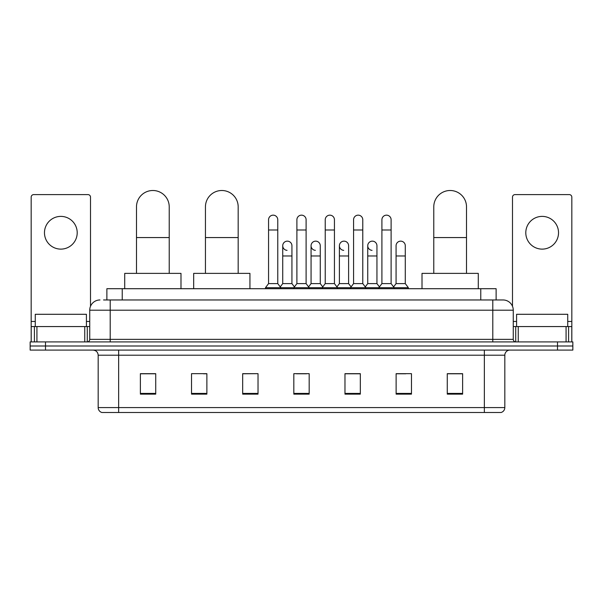 <?xml version="1.0" encoding="UTF-8"?>
<svg xmlns="http://www.w3.org/2000/svg" width="603" height="603" viewBox="0 0 603 603"><rect width="100%" height="100%" fill="white"/><g stroke="black" fill="none" stroke-linecap="round" stroke-linejoin="round"><path stroke-width="0.9" d="M106.882 299.962L106.882 288.709L496.118 288.709L496.118 299.962M103.784 299.962L503.03 299.962A10.228 10.228 0 0 1 513.259 310.198L513.259 339.353C513.394 340.891 514.253 341.743 515.821 341.909M103.55 299.962L110.198 299.962L110.198 310.198L89.741 310.198L89.741 339.353A2.555 2.555 0 0 1 87.179 341.909M99.97 299.962A10.228 10.228 0 0 0 89.741 310.198M45.496 341.909L30.15 341.909L30.15 346.001L45.496 346.001L30.15 346.001L30.15 350.094L45.496 350.094L45.496 346.001L557.504 346.001L45.496 346.001L45.496 341.909L557.504 341.909L557.504 346.001L572.85 346.001L557.504 346.001L557.504 350.094L45.496 350.094M557.504 350.094L572.85 350.094L572.85 341.909L557.504 341.909M513.259 310.198L492.802 310.198L492.802 299.962L503.03 299.962M504.824 407.583C504.681 410.032 503.452 411.676 501.138 412.497L484.36 412.497L484.36 407.583L504.824 407.583L504.824 355.205A5.118 5.118 0 0 1 509.934 350.094M484.36 412.497L101.862 412.497A5.118 5.118 0 0 1 98.176 407.583L98.176 355.205C97.874 352.099 96.171 350.396 93.066 350.094M462.622 394.128L462.622 373.672L447.275 373.672L447.275 394.128L462.622 394.128M411.472 394.128L411.472 373.672L396.126 373.672L396.126 394.128L411.472 394.128M360.323 394.128L360.323 373.672L344.976 373.672L344.976 394.128L360.323 394.128M155.725 394.128L155.725 373.672L140.378 373.672L140.378 394.128L155.725 394.128M206.874 394.128L206.874 373.672L191.528 373.672L191.528 394.128L206.874 394.128M258.024 394.128L258.024 373.672L242.677 373.672L242.677 394.128L258.024 394.128M309.173 394.128L309.173 373.672L293.827 373.672L293.827 394.128L309.173 394.128M396.126 373.777L405.796 373.777M258.024 373.672L242.677 373.777L258.024 373.672M203.392 373.777L206.874 373.777M353.056 373.777L349.122 373.777M296.382 373.777L306.618 373.777M155.725 373.777L140.378 373.777M360.323 373.777L344.976 373.777M462.622 373.777L447.275 373.777M86.417 326.562L86.417 314.291L35.268 314.291L35.268 326.562M60.843 216.387A16.371 16.371 0 0 0 44.471 232.758A16.371 16.371 0 0 0 60.843 249.122A16.371 16.371 0 0 0 77.207 232.758A16.371 16.371 0 0 0 60.843 216.387M84.752 341.909L84.752 326.562L36.926 326.562L36.926 341.909M90.51 306.309L90.51 197.151A2.555 2.555 0 0 0 87.948 194.596L33.73 194.596A2.555 2.555 0 0 0 31.175 197.151L31.175 326.562L36.926 326.562M84.752 326.562L89.741 326.562M31.175 341.909L31.175 326.562M136.489 273.37L136.489 206.874A16.371 16.371 0 0 1 152.861 190.503A16.371 16.371 0 0 1 169.224 206.874A16.371 16.371 0 0 0 152.861 190.503M169.224 273.37L169.224 206.874M180.99 288.709L180.99 273.37L124.723 273.37L124.723 288.709M205.442 273.37L205.442 206.874A16.371 16.371 0 0 1 221.806 190.503A16.371 16.371 0 0 1 238.177 206.874A16.371 16.371 0 0 0 221.806 190.503M238.177 273.37L238.177 206.874M249.944 288.709L249.944 273.37L193.676 273.37L193.676 288.709M433.776 273.37L433.776 206.874A16.371 16.371 0 0 1 450.14 190.503A16.371 16.371 0 0 1 466.511 206.874A16.371 16.371 0 0 0 450.14 190.503M466.511 273.37L466.511 206.874M478.277 288.709L478.277 273.37L422.01 273.37L422.01 288.709M268.561 229.992L277.764 229.992L277.764 283.598L268.561 283.598L268.561 219.763A4.605 4.605 0 0 1 273.453 215.165A4.605 4.605 0 0 1 277.764 219.763A4.605 4.605 0 0 0 273.453 215.165M268.561 283.598L265.493 287.691L265.493 288.709M277.764 283.598L280.832 287.691L265.493 287.691M296.895 283.598L296.895 229.992L306.105 229.992L306.105 283.598L296.895 283.598L293.827 287.691L280.832 287.691L280.832 288.709M296.895 229.992L296.895 219.763A4.605 4.605 0 0 1 301.786 215.165A4.605 4.605 0 0 1 306.105 219.763A4.605 4.605 0 0 0 301.786 215.165M306.105 283.598L309.173 287.691L293.827 287.691L293.827 288.709M325.236 283.598L325.236 229.992L334.439 229.992L334.439 283.598L325.236 283.598L322.168 287.691L309.173 287.691L309.173 288.709M325.236 229.992L325.236 219.763A4.605 4.605 0 0 1 330.127 215.165A4.605 4.605 0 0 1 334.439 219.763A4.605 4.605 0 0 0 330.127 215.165M334.439 283.598L337.507 287.691L322.168 287.691L322.168 288.709M353.569 283.598L353.569 229.992L362.78 229.992L362.78 283.598L353.569 283.598L350.501 287.691L337.507 287.691L337.507 288.709M353.569 229.992L353.569 219.763A4.605 4.605 0 0 1 358.461 215.165A4.605 4.605 0 0 1 362.78 219.763A4.605 4.605 0 0 0 358.461 215.165M362.78 283.598L365.848 287.691L350.501 287.691L350.501 288.709M381.91 283.598L381.91 229.992L391.113 229.992L391.113 283.598L381.91 283.598L378.842 287.691L365.848 287.691L365.848 288.709M381.91 229.992L381.91 219.763A4.605 4.605 0 0 1 386.802 215.165A4.605 4.605 0 0 1 391.113 219.763A4.605 4.605 0 0 0 386.802 215.165M391.113 283.598L394.181 287.691L378.842 287.691L378.842 288.709M405.284 283.598L405.284 255.974L396.073 255.974L396.073 283.598L405.284 283.598L408.352 287.691L394.181 287.691L394.181 288.709M287.043 250.343A4.605 4.605 0 0 1 282.732 245.745A4.605 4.605 0 0 1 287.623 241.155A4.605 4.605 0 0 1 291.935 245.745L291.935 255.974L282.732 255.974L282.732 245.745M291.935 255.974L291.935 283.598L282.732 283.598L282.732 255.974M282.732 283.598L280.244 286.907M291.935 283.598L294.415 286.907M315.377 250.343A4.605 4.605 0 0 1 311.065 245.745A4.605 4.605 0 0 1 315.957 241.155A4.605 4.605 0 0 1 320.268 245.745L320.268 255.974L311.065 255.974L311.065 245.745M320.268 255.974L320.268 283.598L311.065 283.598L311.065 255.974M311.065 283.598L308.585 286.907M320.268 283.598L322.756 286.907M343.718 250.343A4.605 4.605 0 0 1 339.399 245.745A4.605 4.605 0 0 1 344.298 241.155A4.605 4.605 0 0 1 348.609 245.745L348.609 255.974L339.399 255.974L339.399 245.745M348.609 255.974L348.609 283.598L339.399 283.598L339.399 255.974M339.399 283.598L336.919 286.907M348.609 283.598L351.089 286.907M372.051 250.343A4.605 4.605 0 0 1 367.74 245.745A4.605 4.605 0 0 1 372.631 241.155A4.605 4.605 0 0 1 376.943 245.745L376.943 255.974L367.74 255.974L367.74 245.745M376.943 255.974L376.943 283.598L367.74 283.598L367.74 255.974M367.74 283.598L365.26 286.907M376.943 283.598L379.43 286.907M396.073 255.974L396.073 245.745A4.605 4.605 0 0 1 400.972 241.155A4.605 4.605 0 0 1 405.284 245.745L405.284 255.974M396.073 283.598L393.593 286.907M408.352 287.691L408.352 288.709M542.157 216.387A16.371 16.371 0 0 0 525.793 232.758A16.371 16.371 0 0 0 542.157 249.122A16.371 16.371 0 0 0 558.529 232.758A16.371 16.371 0 0 0 542.157 216.387M566.074 341.909L566.074 326.562L518.248 326.562L518.248 341.909M571.825 341.909L571.825 326.562L571.825 341.909M566.074 326.562L571.825 326.562L571.825 197.151A2.555 2.555 0 0 0 569.27 194.596L515.052 194.596A2.555 2.555 0 0 0 512.49 197.151L512.49 306.309M513.259 326.562L518.248 326.562M567.732 326.562L567.732 314.291L516.583 314.291L516.583 326.562M122.228 299.962L122.228 288.709M480.772 299.962L480.772 288.709M110.198 341.909L110.198 339.353L513.259 339.353M89.741 339.353L110.198 339.353L110.198 310.198L492.802 310.198L492.802 341.909M484.36 350.094L484.36 355.205L98.176 355.205M504.824 355.205L484.36 355.205L484.36 407.583L118.64 407.583L118.64 412.497M98.176 407.583L118.64 407.583L118.64 350.094M309.173 393.42L293.827 393.42M258.024 393.42L242.677 393.42M206.874 393.42L191.528 393.42M155.725 393.42L140.378 393.42M360.323 393.42L344.976 393.42M411.472 393.42L396.126 393.42M462.622 393.42L447.275 393.42M89.741 321.452L86.417 321.452M35.268 321.452L31.175 321.452M87.269 326.562L87.269 341.909M31.213 326.562L31.213 341.909M34.409 341.909L34.409 326.562M136.489 237.559L169.224 237.559M205.442 237.559L238.177 237.559M433.776 237.559L466.511 237.559M571.825 321.452L567.732 321.452M516.583 321.452L513.259 321.452M571.787 341.909L571.787 326.562M568.591 326.562L568.591 341.909M515.731 341.909L515.731 326.562M277.764 229.992L277.764 219.763M306.105 229.992L306.105 219.763M334.439 229.992L334.439 219.763M362.78 229.992L362.78 219.763M391.113 229.992L391.113 219.763"/></g></svg>
